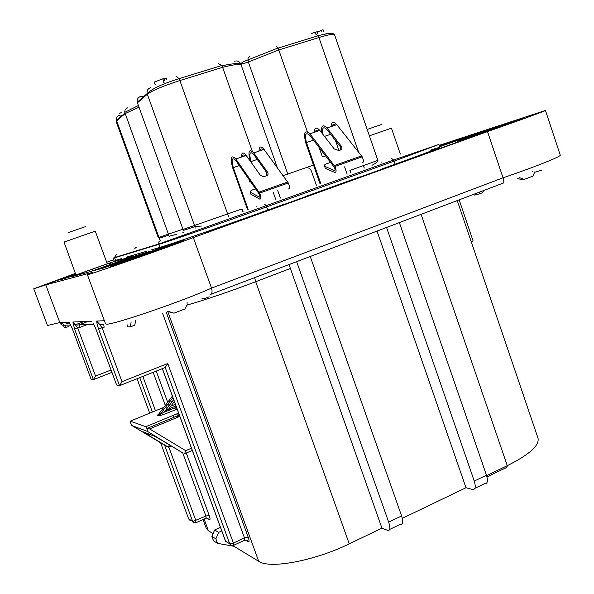 <?xml version="1.0" encoding="UTF-8"?>
<svg xmlns="http://www.w3.org/2000/svg" width="594" height="594" viewBox="0 0 594 594"><rect width="100%" height="100%" fill="white"/><g stroke="black" fill="none" stroke-linecap="round" stroke-linejoin="round"><path stroke-width="0.89" d="M316.364 185.202L311.456 171.176C310.165 168.347 308.115 167.256 305.301 167.916L283.108 175.698M340.154 150.163L340.436 146.829L341.468 146.421L326.997 127.992C322.921 123.99 321.079 125.512 321.473 132.544M330.999 126.626C331.519 121.77 333.449 121.109 336.798 124.658L362.229 156.816C363.818 160.64 363.728 162.637 361.961 162.815M332.187 126.225C332.766 124.183 333.902 123.797 335.588 125.067M340.436 146.829L326.856 129.507C323.374 126.21 321.948 127.695 322.564 133.947M325.542 155.814L322.416 156.905L319.119 147.46M330.598 162.4L326.9 163.699C324.317 164.716 323.604 165.585 324.755 166.313L325.141 168.251L334.778 172.483C336.471 172.334 336.516 170.337 334.919 166.476L309.912 133.798C304.715 129.507 303.326 132.536 305.747 142.887L320.069 183.873M320.797 183.613L306.459 142.575L313.513 140.154M314.204 132.343C314.649 127.48 316.52 126.841 319.824 130.428L334.229 148.938L338.966 150.579L341.929 149.005L341.795 146.911L340.763 147.319M324.755 166.313L334.392 170.515C335.239 170.441 335.261 169.439 334.467 167.508L309.793 135.313C305.635 131.868 304.522 134.289 306.459 142.575M315.355 131.95C315.889 129.915 316.988 129.537 318.651 130.828M341.468 146.421L341.795 146.911M335.432 140.444L338.951 150.579M344.617 166.884L347.156 174.191M266.142 175.98L266.639 172.498L267.523 172.134L253.742 152.903C249.086 148.403 247.839 151.032 250.007 160.796M258.991 151.114C259.192 146.25 260.87 145.679 264.018 149.406L288.283 182.967C289.894 186.895 289.924 188.899 288.357 188.989M260.024 150.765C260.424 148.738 261.412 148.403 262.971 149.762M266.639 172.498L253.697 154.41C249.784 150.794 248.886 153.185 250.995 161.568L251.425 162.801M250.765 181.913L249.977 182.187L248.968 179.336M255.576 188.788L253.282 189.597C250.92 190.496 249.948 191.35 250.364 192.159L251.136 194.379L259.823 199.138C261.293 199.079 261.219 197.074 259.6 193.109L235.818 158.992C231.029 154.418 229.989 157.388 232.7 167.909L247.594 209.786M248.21 209.563L233.301 167.627L239.337 165.563M241.387 157.098C241.506 152.235 243.117 151.685 246.22 155.457L260.387 175.319L263.32 176.656L266.602 175.824C268.02 175.2 268.414 174.116 267.783 172.557L266.899 172.913M250.683 192.411L259.37 197.141C260.105 197.111 260.068 196.102 259.259 194.127L235.803 160.506C231.964 156.838 231.133 159.207 233.301 167.627M251.136 194.379L250.69 193.614M242.374 156.764C242.731 154.744 243.681 154.425 245.211 155.799M267.523 172.134L267.783 172.557M265.83 171.369L267.085 174.926M273.203 192.233L275.839 199.695M280.39 198.062L277.762 190.615M75.638 274.131L61.821 279.054M75.624 274.086L60.469 279.254L75.468 273.678M61.791 278.972L58.91 279.982M58.895 279.945L57.054 280.576M57.046 280.546L56.333 280.762M56.326 280.739L75.453 273.619M152.146 252.049L114.182 265.035L173.366 243.637L179.767 241.572L175.794 243.302L177.925 242.597L152.183 252.16M137.14 256.497L172.193 244.394L158.412 249.688L122.832 261.969L137.14 256.497M503.014 125.676L460.573 140.243L507.514 123.374L520.782 119.134L503.044 125.772M475.467 134.741L513.075 121.777L475.467 134.741M542.047 170.04L534.63 172.26M67.115 322.579L66.788 323.262L69.394 322.75L65.964 324.027M75.371 273.403L33.761 288.788L45.775 284.89L59.794 322.542L69.008 322.171L72.423 328.95L91.075 379.128L72.423 328.95M439.211 145.359L545.448 110.447C546.525 110.506 518.362 120.805 487.518 131.586L193.31 237.585C164.144 248.641 94.223 273.203 88.365 274.473L92.508 272.394L45.775 284.89M193.31 237.585L211.516 288.12L503.044 177.799C533.902 167.411 561.694 156.311 560.239 155.093L545.448 110.447M210.632 294.372L503.408 183.026C504.113 182.707 503.994 180.97 503.044 177.799L487.518 131.586M465.629 139.189L342.701 183.279L465.629 139.189M75.661 274.19L51.626 282.462L75.438 273.582M182.915 240.429C186.657 239.479 177.814 242.879 156.385 250.653L111.434 266.164C101.158 269.045 172.706 243.31 182.915 240.429M518.814 119.505C528.081 116.521 524.606 117.968 508.39 123.856L461.783 140.036C440.05 147.126 497.75 126.373 518.814 119.505M149.495 251.388L103.616 267.976L94.943 270.344L133.531 256.408L149.51 251.44M381.949 124.339L368.035 129.136L381.949 124.339M64.026 242.077L75.95 274.97L107.262 263.818L95.263 231.163L64.026 242.077M85.365 226.685L68.525 232.492L85.365 226.685M209.177 296.829L204.989 298.426L201.96 298.715M313.498 165.065L305.687 167.798M252.287 151.24L222.609 67.33L221.748 65.518L218.533 63.751M307.291 131.571L278.786 49.948L278.007 48.01L276.255 45.983M350.891 172.847L349.881 170.463L350.735 172.906M163.402 82.284L163.565 82.752M163.647 82.076L163.81 82.544M164.174 78.972L166.283 78.326L166.869 79.967M164.813 80.747L163.996 78.46L163.001 79.336L163.669 81.192M163.892 81.816L164.07 82.314M163.996 78.46L162.763 78.839L163.61 81.215M162.763 78.839L154.388 82.046L155.368 84.779M154.254 82.172L155.212 84.853M323.73 31.727L323.039 29.722L321.421 30.287L322.045 32.098M321.495 30.517L317.508 31.898M317.107 31.905L317.404 31.593L317.953 33.175M317.404 31.593L317.033 31.705L317.575 33.286M317.033 31.705L315.013 32.603M315.466 33.91L314.872 32.18L311.471 33.658M121.673 112.444L119.543 113.357M120.485 115.964L122.216 115.414M130.183 109.415L130.643 108.962M176.797 234.236L169.171 236.271L124.785 112.355C124.718 110.076 125.676 108.568 127.673 107.856M195.129 228.193L194.921 226.656L183.368 230.413L137.236 102.257C136.85 99.48 137.942 97.55 140.511 96.458L143.406 96.852M242.545 211.583L241.654 209.073M220.433 527.338L214.605 529.996L218.614 532.373L215.874 538.869L211.895 536.412L214.605 529.996M221.755 530.939L218.614 532.373M211.895 536.412L213.521 540.844L217.515 543.354L215.874 538.869M217.515 543.354L233.888 546.25L233.576 545.389M127.198 324.873L128.007 326.863L130.405 326.834L131.111 321.985M135.655 320.263L134.786 325.17L130.405 326.834M168.117 311.271L173.983 313.164L167.463 311.501M187.607 303.95L184.875 308.999L173.983 313.164M187.117 302.606L186.865 303.103M289.026 264.553L381.935 528.133L387.696 530.397C390.213 530.873 390.54 528.118 388.669 522.141L401.603 515.934C403.452 521.896 403.088 524.658 400.512 524.212L389.701 529.425M388.669 522.141L296.644 261.657M401.603 515.934L310.239 256.489M386.568 227.465L474.264 481.073C475.994 486.924 475.415 489.723 472.52 489.478L465.993 487.726L402.324 518.332M465.993 487.726L377.049 231.081M474.264 481.073L486.464 475.222C488.171 481.051 487.555 483.858 484.615 483.642L474.925 488.32M486.464 475.222L399.376 222.594M459.155 199.859L473.143 241.038L471.257 241.788M95.82 328.779L116.624 385.009L119.52 385.677L98.493 328.824C97.253 325.2 96.681 322.609 96.777 321.05L102.064 327.688L122.008 381.675L167.76 363.513L233.397 543.057L233.539 545.366C231.794 545.975 230.524 545.455 229.722 543.807L165.214 367.5L167.76 363.513M98.493 328.824L104.15 327.19L103.638 324.176C100.49 325.015 98.21 323.975 96.777 321.05L104.388 320.738M400.326 154.069L391.446 128.17L369.386 135.818M109.749 264.716L109.185 263.179L110.462 262.719L133.999 255.932L130.279 257.343L90.392 271.599L71.369 276.811L76.396 274.94L76.567 275.386M76.396 274.94L109.185 263.179M110.462 262.719L111.026 264.263M439.315 145.671L457.224 139.813L439.501 146.213M439.671 146.703L489.025 129.388L467.827 136.323L468.02 136.902M439.567 146.406L467.827 136.323M107.202 263.654L107.818 263.476L107.217 263.699M75.913 274.866L61.516 279.499L75.735 274.398M331.133 187.444L205.212 232.959L331.222 187.704M113.744 259.838L111.427 260.714L113.773 259.927M106.69 262.266L113.714 259.756M381.006 169.297L395.136 164.211C438.209 148.589 449.925 143.911 430.286 150.171M304.967 196.673L360.135 176.812M151.418 249.881L159.875 247.408C169.26 244.78 222.965 226.225 267.797 210.061L283.019 204.581M126.121 257.269L146.317 251.373M391.669 158.524L393.584 160.016L438.907 144.453L394.082 161.145L266.661 206.875C221.807 222.988 168.124 241.624 158.769 244.379L114.612 257.803L115.548 260.358L121.911 258.501M210.209 294.535C212.088 293.763 212.526 291.624 211.516 288.12C183.13 301.002 113.298 324.948 106.69 324.138L105.532 323.856L87.37 274.643M70.708 325.015L65.34 325.148C62.89 325.868 61.041 325 59.794 322.542L47.475 325.505L33.761 288.788M93.384 379.663L74.54 328.942L77.688 327.933L95.56 376.076L93.384 379.663L91.075 379.128M137.021 378.712L149.703 413.157M160.618 442.797L188.632 518.859L189.553 520.047L191.803 520.782M74.54 328.942L72.884 322.015L77.688 327.933L79.559 327.487L79.039 324.799L88.135 321.399M116.624 385.009L95.33 327.524M93.213 323.218L95.834 328.838M119.52 385.677L122.008 381.675M213.075 533.612L208.42 530.791L206.229 528.326L203.014 519.564M63.313 324.109L63.395 324.48M63.61 325.683L64.338 327.643L65.667 327.628L65.815 325.141M69.075 325.052L68.993 326.381L65.667 327.628M532.952 171.161L532.781 171.614M519.238 177.569L524.302 179.403L532.937 176.106L534.8 171.844M524.302 179.403L522.044 179.93L517.322 178.245M473.485 194.409L474.123 195.122L479.209 193.978L480.041 191.914M483.568 190.57L482.699 192.649L479.209 193.978M381.935 528.133L349.257 543.844C314.404 560.951 269.609 569.178 258.717 561.315L233.888 546.25M169.327 444.839L168.399 447.2L167.003 446.629M163.818 407.373L130.286 421.124L130.361 422.609L131.927 425.571L147.527 431.437L147.067 428.734L145.782 426.715L178.616 413.127M183.056 453.096L147.527 431.437M183.115 453.133L161.88 440.362M179.811 416.387L149.606 428.92L185.699 450.66L184.615 453.734M149.606 428.92L147.067 428.734M168.399 447.2L148.158 435.046L149.324 434.177M130.286 421.124L145.782 426.715M174.369 401.507L168.748 408.902L159.808 414.805L172.928 397.579M172.394 396.116L158.992 413.699M175.386 404.284L170.834 406.155M167.798 407.402L165.978 408.152L166.342 409.311M175.98 405.925L168.748 408.902L170.456 411.835C164.033 414.419 160.068 415.733 158.561 415.763L157.217 415.355L158.464 414.278M183.086 229.44L242.048 208.932L243.072 211.397M264.471 204.024L266.157 205.695L393.584 160.016L395.136 164.211M159.875 247.408L158.672 244.045L266.157 205.695L267.797 210.061M160.625 240.295L158.932 241.773L158.672 244.045L114.531 257.529L113.135 258.182L114.063 260.699M113.135 258.182L114.531 257.529L116.387 254.291M134.823 248.455L136.427 247.141M256.155 206.734L256.608 206.831M381.066 162.058L381.63 162.117M182.781 232.803L184.066 231.912M326.997 127.992L336.798 124.658M324.473 136.405L330.613 134.296M309.912 133.798L319.824 130.428M334.318 165.54L361.62 155.895M334.934 170.322L334.392 170.515M253.742 152.903L264.018 149.406M250.995 161.568L257.276 159.415M235.818 158.992L246.22 155.457M259.021 192.144L287.689 182.009M259.83 196.978L259.37 197.141M287.771 174.064L248.359 61.991L240.926 64.293C237.674 64.1 231.563 65.11 222.609 67.33L179.856 80.554L179.061 78.69L176.774 76.611M358.546 152.019L318.933 37.526L278.786 49.948L248.359 61.991L247.988 58.39L249.48 56.653M277.398 167.835L240.704 63.758C239.271 61.308 237.251 60.469 234.637 61.234M349.881 170.463L377.851 160.38L334.511 34.645C333.709 33.672 328.519 34.63 318.933 37.526L318.146 35.751C327.918 33.145 333.375 32.781 334.511 34.645M364.278 168.065L363.268 165.689M138.981 107.217L125.067 113.617L116.699 120.931L116.535 120.396C116.157 117.872 117.107 116.134 119.394 115.199M116.216 121.733L158.256 237.585L158.947 237.377L116.699 120.931L116.216 121.733L116.535 120.396L124.903 113.06M228.556 216.535L179.856 80.554C163.543 85.833 152.695 90.377 147.319 94.186L147.134 93.577C146.703 90.734 147.765 88.788 150.327 87.756M201.411 226.032L194.921 226.656L147.319 94.186L137.407 102.844M329.603 33.509L326.618 33.316L325.534 34.036M315.466 33.917L318.146 35.751L278.066 48.129M159.4 239.798L158.947 237.377L182.997 229.187M486.969 476.908L506.897 467.337L507.291 465.674C529.373 454.588 539.612 445.426 538.008 438.172L457.254 200.579M486.59 475.608L507.291 465.674L421.101 214.33M162.4 368.622L225.623 541.312L229.722 543.807L233.397 543.057L244.483 537.926L244.602 540.243L233.858 545.218M165.214 367.5L119.713 385.603M461.85 139.115L461.627 138.476M99.072 268.792L99.213 269.179M133.784 257.113L133.531 256.408M139.516 254.336L139.746 254.975M67.011 277.487L67.181 277.955M214.04 229.908L213.885 229.462M451.061 144.535L450.935 144.164M442.872 147.483L442.73 147.067M65.34 325.148L64.776 325.326M60.692 324.012L64.583 322.349M70.04 323.797L69.008 322.171M111.902 372.386L93.518 379.603M188.632 518.859L192.612 521.272L164.612 445.188M152.413 412.05L139.746 377.628M168.8 447.03L195.842 520.574L195.782 522.809L194.015 522.75L192.731 521.554L205.888 516.052L206.081 518.183L196.295 522.594M142.82 376.41L155.472 410.796M95.56 376.076L111.026 370.017M91.907 321.243L72.884 322.015C74.168 324.621 76.218 325.549 79.039 324.799L93.889 324.428M87.266 324.591L79.559 327.487M186.286 453.022L209.133 515.347L205.888 516.052L182.714 452.888M165.295 405.427L153.141 372.304M228.579 543.109L225.505 541.179L162.333 368.644M166.142 311.976L248.181 537.169L244.483 537.926L162.57 313.253M290.065 268.592L255.71 281.712L254.618 277.643M349.257 543.844L255.71 281.712C230.064 291.416 207.158 299.22 186.984 305.123M244.928 540.117L247 540.243L248.389 541.802C249.391 542.114 249.324 540.562 248.181 537.169M248.389 541.802L245.27 540.028M156.237 371.072L167.686 402.294M168.577 404.729L168.8 405.331M206.318 518.087L209.511 519.601C210.306 519.809 210.179 518.391 209.133 515.347M209.511 519.601L206.69 517.99M83.977 321.562L75.497 324.732M208.42 530.791L204.113 519.067M258.717 561.315L167.783 311.605M171.25 445.997L168.659 447.089M131.927 425.571L167.055 446.658M172.98 415.458L173.693 417.404M185.699 450.66L191.461 448.203M192.285 450.46L184.92 453.608M148.158 435.046L144.223 432.224M143.34 431.883L154.752 436.308M161.932 440.392L154.217 436.055M157.217 415.355L158.464 414.397L159.808 414.805L158.561 415.763M177.138 409.08L170.456 411.835M172.223 405.583L171.428 405.375M171.525 402.502L171.451 401.537L172.134 401.707M171.362 401.24L172.312 401.47M174.072 401.9L174.554 402.012M178.95 416.743L177.755 413.483M176.277 409.437L175.594 407.588M438.907 144.453L439.887 147.349M362.229 156.816L334.919 166.476M288.283 182.967L259.6 193.109M250.809 194.127L250.364 192.159M221.918 65.8C230.992 63.825 237.258 63.142 240.704 63.758L243.206 61.798L278.007 48.01M138.372 105.524L124.785 112.355M221.748 65.518L179.061 78.69C162.793 83.68 152.153 88.647 147.134 93.577L137.236 102.257M371.955 165.318C376.336 162.979 378.304 161.33 377.851 160.38M72.386 328.942L71.911 327.636M66.662 323.767L66.439 323.173M146.956 428.489L179.329 415.065M173.686 399.658L164.159 412.184M164.137 412.191L176.463 407.232M173.893 402.131L174.666 402.324M171.117 403.036L171.451 401.537M177.94 417.159L176.745 413.899M175.267 409.853L174.584 408.004M168.986 235.09L159.214 238.268L158.256 237.585"/></g></svg>
